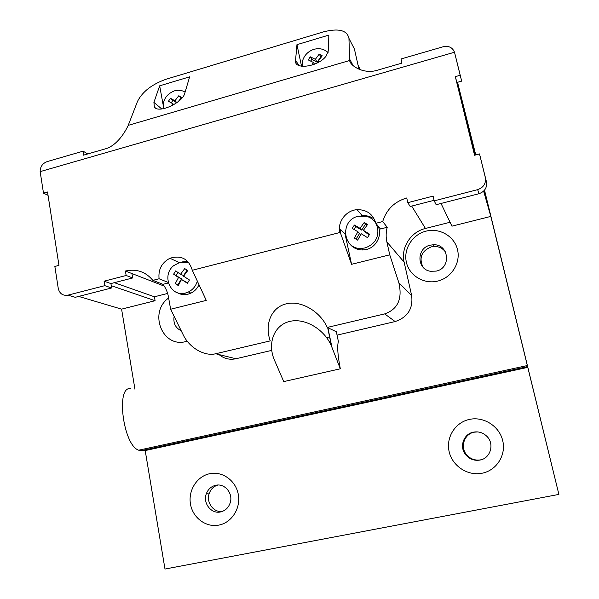 <?xml version="1.0" encoding="UTF-8"?>
<svg xmlns="http://www.w3.org/2000/svg" width="599" height="599" viewBox="0 0 599 599"><rect width="100%" height="100%" fill="white"/><g stroke="black" fill="none" stroke-linecap="round" stroke-linejoin="round"><path stroke-width="0.9" d="M477.717 431.909L474.213 432.186C464.375 433.841 459.867 446.839 466.471 454.589C470.252 458.984 474.97 460.743 480.623 459.86L481.678 459.605M479.956 460.069C490.588 458.392 494.781 443.754 486.807 436.267C483.004 432.635 478.564 431.258 473.487 432.141C463.566 433.811 459.014 446.929 465.678 454.746C469.496 459.186 474.251 460.96 479.956 460.069M469.579 419.382C483.782 416.29 499.386 426.189 502.726 440.699C506.275 455.165 496.504 470.514 482.03 473.24C467.602 476.175 452.245 465.932 449.13 451.586C445.798 437.277 455.33 422.273 469.579 419.382M220.529 511.943C225.426 510.745 228.676 507.6 230.293 502.494C233.213 493.187 224.588 483.071 215.745 485.28C211.38 486.328 208.287 489.039 206.468 493.411C202.462 502.763 211.088 514.241 220.529 511.943M209.687 473.719C222.364 470.949 235.834 480.563 238.282 494.4C240.925 508.199 231.768 522.68 218.867 525.098C206.004 527.726 192.751 517.806 190.482 504.111C188.019 490.454 196.966 476.287 209.687 473.719M177.072 322.367L180.351 329.038M174.129 316.377C173.089 323.138 175.447 327.945 181.205 330.783M187.195 341.198L186.064 341.505C162.336 348.333 148.267 312.311 168.641 298.002M445.559 252.119C442.826 248.383 439.104 246.496 434.395 246.444L431.295 246.848C421.576 250.944 418.783 257.682 422.931 267.064M430.224 245.178C416.447 247.911 416.545 269.333 430.419 271.272L436.229 271.107C451.653 268.075 448.906 243.763 433.347 244.766L430.224 245.178M437.607 281.103C423.845 284.495 409.259 275.57 406.377 262.25C403.284 248.974 412.449 234.479 426.054 231.147C439.614 227.62 454.424 236.223 457.516 249.678C460.811 263.081 451.414 277.906 437.607 281.103M375.828 223.277C373.596 219.691 370.429 217.347 366.326 216.239L358.15 216.269C339.596 220.17 342.628 249.873 361.571 248.42L365.053 247.926C374.622 244.497 378.83 237.833 377.684 227.949L375.865 223.345M349.352 243.374C352.691 247.806 357.206 250.008 362.889 249.97L366.408 249.476C376.554 247.245 382.626 234.748 377.917 225.816M360.066 228.339L364.185 222.514L367.524 224.513L363.398 230.345L369.658 234.239L367.501 237.646L361.242 233.752L357.648 240.139L354.323 238.125L357.91 231.746L352.227 228.429L354.368 225.037L360.066 228.339L361.714 230.121L355.799 226.557L353.979 229.432M328.102 52.6C324.171 48.968 319.439 47.883 313.898 49.343C308.395 51.185 304.689 54.801 302.765 60.2L302.128 66.332M311.847 65.149L313.374 62.453L308.268 59.93L310.245 56.793L315.359 59.308L319.207 54.142L322.232 55.804L318.383 60.978L319.567 61.667M185.113 92.119C181.864 90.194 178.3 89.775 174.436 90.861C166.252 94.178 162.539 100.138 163.295 108.733M171.98 105.664L172.991 103.837L168.476 101.268L170.386 98.236L174.908 100.797L178.802 95.735L181.594 97.39L178.315 101.553M189.059 262.909L180.007 262.302L173.62 265.686C161.176 275.473 170.64 297.493 185.54 293.008L188.415 291.968C192.908 289.691 195.873 286.06 197.326 281.088M177.019 292.552C180.404 294.573 184.073 295.127 188.026 294.199L190.924 293.151C194.57 291.346 197.266 288.546 199.01 284.735M180.554 274.237L184.739 268.584L187.742 270.553L183.564 276.214L189.456 279.98L187.39 283.26L181.497 279.486L178.292 285.558L175.297 283.574L178.495 277.502L173.62 274.17L175.672 270.913L180.554 274.237L183.616 275.57L187.06 270.112M474.917 155.148L460.227 93.848L475.628 154.961M484.411 190.28L558.889 494.407L484.516 190.16M178.607 293.398L179.505 293.233M185.248 293.076L185.832 293.143M490.776 216.419L451.946 226.167L441.021 203.458M450.066 222.259L425.44 228.466C410.682 231.888 400.596 247.836 404.123 262.145L411.648 295.509C413.22 308.575 407.724 317.26 395.153 321.551L384.678 313.898L327.286 327.428L336.353 331.771L338.39 341.52C337.08 346.192 337.724 355.282 340.314 368.789L283.746 381.593L274.095 359.325C267.356 342.815 274.387 324.905 289.811 321.401C305.138 317.665 324.71 329.547 331.547 346.304L340.314 368.804M219.047 354.578C223.959 358.674 229.574 360.059 235.901 358.749L271.736 350.385M326.59 337.566L329.764 336.825M337.057 335.126L395.153 321.551M167.638 293.45L154.415 296.782L155.096 300.713L121.582 309.136L134.955 389.245M130.829 388.773C115.577 384.85 122.967 445.222 138.683 450.201L145.198 450.56L164.987 569.05L558.889 494.407M145.198 450.56L527.764 367.374M217.916 485.033C213.925 486.238 211.095 488.866 209.425 492.932C205.682 501.73 213.177 512.699 222.207 511.479M457.539 82.288L475.748 154.924M121.582 309.136L78.679 296.423M375.588 222.319L373.769 220.574M168.371 282.953L162.98 284.323L152.865 280.362L159.079 278.767C158.136 269.46 161.752 262.624 169.944 258.266C181.235 254.882 188.692 258.888 192.309 270.269L339.798 232.524C337.252 221.982 346.042 210.324 357.041 209.672C366.768 209.553 373.027 214.098 375.835 223.3L382.694 221.548L387.224 227.268C385.928 232.157 385.808 237.039 386.872 241.914L389.747 254.83L351.568 264.309L345.031 233.857L345.398 230.593M387.224 227.268L380.537 228.975L375.835 223.3M374.382 219.219C370.811 216.531 366.76 215.348 362.215 215.662L361.234 215.775M182.156 261.913L187.809 261.471M162.98 284.323C165.758 287.947 167.578 292.11 168.424 296.797L170.625 309.241L206.266 300.391L192.309 270.269M454.611 52.622L461.687 81.12L456.902 82.467L455.322 76.65L460.182 75.272L454.506 52.233C452.477 47.343 448.606 45.546 442.886 46.834L401.023 58.972L401.944 63.12L377.505 70.18C363.9 74.62 350.175 65.8 349.636 60.506L348.947 38.373C347.143 30.205 338.66 28.033 323.512 31.859L166.522 79.09C152.191 84.122 142.525 91.535 137.538 101.336L128.223 125.363C125.49 131.346 117.052 145.961 104.87 148.986L83.463 155.178L83.126 151.165L87.709 153.95M382.694 221.548C386.445 209.508 394.456 201.646 406.728 197.969L407.799 202.657L433.092 196.12L434.193 200.845L436.147 204.708L478.923 193.732C484.741 191.635 487.249 187.667 486.455 181.841L479.522 153.928L474.558 155.246L455.322 76.65M407.799 202.657L410.165 206.468L434.073 200.313M83.126 151.165L47.441 161.513C42.634 163.242 40.208 166.612 40.155 171.621L43.487 193.14L47.531 191.994L58.964 265.372L54.853 266.465L58.26 288.448C59.586 293.675 62.813 295.913 67.927 295.157L75.249 297.306L111.639 287.969L110.912 283.567L132.686 277.958L131.93 273.548L164.246 286.105M348.947 38.373L354.421 49.043L358.973 69.267M434.193 200.845L477.673 189.643C483.588 187.509 486.141 183.481 485.332 177.559L479.522 153.928M67.927 295.157L104.818 285.663L104.084 281.193L126.157 275.488L125.401 271.018L131.93 273.548M126.157 275.488L132.686 277.958M351.568 264.309L340.269 232.405L339.798 232.524L340.262 229.207L345.031 233.857M159.079 278.767L168.237 282.451M125.401 271.018C136.437 268.592 145.587 271.706 152.865 280.362M170.625 309.241L183.212 334.856C189.359 347.832 204.663 356.622 215.67 353.747L235.901 358.749M296.954 44.655L328.829 35.101L328.469 50.615L326.073 56.141C318.136 66.991 293.727 70.18 295.547 60.372L296.954 44.655L301.559 66.257M159.663 85.822L189.628 76.837L184.792 93.212C182.755 102.721 158.75 113.75 154.392 107.124L153.906 102.362L159.663 85.822L163.115 104.69M104.084 281.193L110.912 283.567M104.818 285.663L111.639 287.969M48.047 195.326L43.487 193.14M384.678 313.898C397.848 309.256 402.573 298.864 398.852 282.721L389.747 254.83M483.633 191.111L490.813 216.411M460.182 75.272L461.687 81.12M327.286 327.428C319.941 311.181 300.968 300.114 286.18 303.843C271.302 307.369 264.279 324.568 270.269 340.876L215.67 353.747M114.357 282.676L154.415 296.782M111.264 285.686L155.096 300.713M340.262 229.207L340.269 232.405M181.497 279.486L187.652 282.825M175.297 283.574L178.532 285.049M178.495 277.502L181.572 278.82L177.91 284.637M173.62 274.17L181.572 278.82M177.985 272.508L176.233 275.293M172.991 103.837L173.882 104.615M170.386 98.236L172.841 100.407L171.299 102.856M176.757 102.743L172.841 100.407M174.908 100.797L176.945 102.609M178.802 95.735L181.16 97.892M313.374 62.453L314.497 64.205M310.245 56.793L311.854 59.308L310.731 61.091M315.359 59.308L317.23 62.281L311.854 59.308M318.383 60.978L319.02 61.996M319.207 54.142L320.757 56.68L317.23 62.281M321.289 56.965L320.757 56.68M357.91 231.746L359.58 233.498L356.016 239.151M354.368 225.037L355.799 226.557M363.398 230.345L365.023 232.113L369.343 234.711M364.185 222.514L365.547 224.063L361.714 230.121M367.142 225.014L365.547 224.063M141.124 450.695L527.479 366.618M477.673 189.643L478.923 193.732M486.455 181.841L485.332 177.559M411.7 206.078L425.44 228.466M386.872 241.914L404.123 262.145M40.155 171.621L454.506 52.233M295.547 60.372L299.141 65.628M153.906 102.362L161.767 108.958M398.852 282.721L411.648 295.509M349.359 58.575L353.17 65.65M128.223 125.363L349.636 60.506M358.082 65.313L360.463 69.843M327.863 327.646L331.928 347.248M361.571 248.42L362.889 249.97M138.683 450.201L527.172 365.577M362.215 215.662L357.041 209.672M179.138 262.557L169.944 258.266M155.568 108.097L154.392 107.124M331.547 346.304L327.66 327.556M188.415 291.968L190.924 293.151M433.347 244.766L434.395 246.444M206.468 493.411L209.425 492.932M465.678 454.746L466.471 454.589"/></g></svg>
